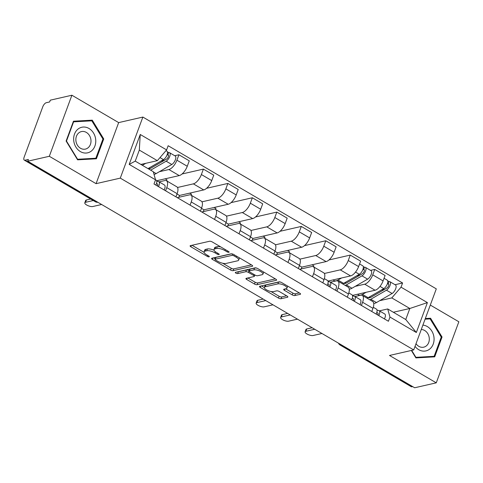 <?xml version="1.0" encoding="UTF-8"?>
<svg xmlns="http://www.w3.org/2000/svg" width="483" height="483" viewBox="0 0 483 483"><rect width="100%" height="100%" fill="white"/><g stroke="black" fill="none" stroke-linecap="round" stroke-linejoin="round"><path stroke-width="0.72" d="M228.894 252.295A1.389 0.471 -159.7 0 0 229.117 252.144A1.389 0.471 -159.7 0 0 228.562 251.492L212.2 241.911A1.98 0.676 -159.7 0 0 209.592 241.252L190.411 245.642A1.98 0.676 -159.7 0 0 190.097 245.853A1.98 0.676 -159.7 0 0 190.888 246.783L207.255 256.364A1.389 0.471 -159.7 0 0 209.079 256.829A1.389 0.471 -159.7 0 0 209.302 256.678A1.389 0.471 -159.7 0 0 208.747 256.026L206.627 254.789A6.339 2.155 -159.7 0 1 204.092 251.806A6.339 2.155 -159.7 0 1 205.106 251.118L206.706 250.755A6.339 2.155 -159.7 0 1 215.044 252.863L217.163 254.1A1.389 0.471 -159.7 0 0 218.986 254.559A1.389 0.471 -159.7 0 0 219.21 254.414A1.389 0.471 -159.7 0 0 218.654 253.762L216.535 252.518A6.339 2.155 -159.7 0 1 213.999 249.542A6.339 2.155 -159.7 0 1 215.02 248.854L216.613 248.491A6.339 2.155 -159.7 0 1 224.951 250.592L227.07 251.836A1.389 0.471 -159.7 0 0 228.894 252.295M292.245 294.896A1.98 0.676 -159.7 0 0 294.853 295.554L300.233 294.322A1.98 0.676 -159.7 0 0 300.553 294.111A1.98 0.676 -159.7 0 0 299.762 293.181L281.583 282.537A1.98 0.676 -159.7 0 0 278.981 281.879L259.8 286.262A1.98 0.676 -159.7 0 0 259.48 286.479A1.98 0.676 -159.7 0 0 260.277 287.409L278.45 298.053A1.98 0.676 -159.7 0 0 281.058 298.711L287.554 297.22A1.98 0.676 -159.7 0 0 287.874 297.009A1.98 0.676 -159.7 0 0 287.083 296.079L279.301 291.521A1.98 0.676 -159.7 0 0 276.699 290.863L273.475 291.605A5.301 1.805 -159.7 0 1 267.564 290.398A5.301 1.805 -159.7 0 1 264.382 287.349A5.301 1.805 -159.7 0 1 265.233 286.775L277.858 283.889A5.301 1.805 -159.7 0 1 283.769 285.097A5.301 1.805 -159.7 0 1 286.95 288.14A5.301 1.805 -159.7 0 1 286.099 288.713L283.998 289.196A1.98 0.676 -159.7 0 0 283.678 289.414A1.98 0.676 -159.7 0 0 284.469 290.343L292.245 294.896L292.909 293.115A1.98 0.676 -159.7 0 0 295.511 293.773L299.297 292.909M96.075 183.661L118.661 122.604L71.901 95.229L49.314 156.281L96.075 183.661L120.285 178.124L413.714 349.921L389.503 355.458L436.264 382.832L414.662 387.771L27.712 161.225L28.37 159.444L25.001 160.211L96.087 201.828A4.039 3.369 77.1 0 0 97.82 202.268M49.314 156.281L27.712 161.225M252.331 266.278A1.98 0.676 -159.7 0 0 252.651 266.067A1.98 0.676 -159.7 0 0 251.86 265.131L233.687 254.493A1.98 0.676 -159.7 0 0 231.079 253.835L211.898 258.218A1.98 0.676 -159.7 0 0 211.578 258.435A1.98 0.676 -159.7 0 0 212.375 259.365L230.548 270.009A1.98 0.676 -159.7 0 0 233.156 270.667L252.331 266.278L252.549 265.692M257.638 268.518L275.811 279.156A1.98 0.676 -159.7 0 1 276.602 280.086A1.98 0.676 -159.7 0 1 276.282 280.303L257.107 284.686A1.98 0.676 -159.7 0 1 254.499 284.028L246.722 279.476A1.98 0.676 -159.7 0 1 245.925 278.546A1.98 0.676 -159.7 0 1 246.245 278.329L254.022 276.548A1.98 0.676 -159.7 0 0 254.342 276.336A1.98 0.676 -159.7 0 0 253.551 275.407L248.389 272.382A1.98 0.676 -159.7 0 0 245.787 271.724L237.684 273.577A1.389 0.471 -159.7 0 1 236.139 273.263A1.389 0.471 -159.7 0 1 235.306 272.466A1.389 0.471 -159.7 0 1 235.529 272.315L255.03 267.86A1.98 0.676 -159.7 0 1 257.638 268.518M71.901 95.229L50.298 100.168L49.64 101.949L46.271 102.716A4.039 1.751 -59.7 0 0 42.782 106.773L24.15 157.15A4.039 1.751 -59.7 0 0 24.283 160.133A4.039 1.751 -59.7 0 0 25.001 160.211M118.661 122.604L142.865 117.067L436.3 288.864L413.714 349.921M436.264 382.832L458.85 321.775L430.305 305.063M412.663 386.599L411.957 386.762A4.039 1.751 120.3 0 1 411.232 386.684L340.153 345.067A4.039 1.751 -59.7 0 0 340.871 345.146L411.957 386.762M159.088 181.874L164.8 180.564A9.286 4.033 120.3 0 1 166.46 180.745A9.286 4.033 120.3 0 1 166.762 187.615L165.584 190.791M156.643 180.757L179.235 175.595A9.286 4.033 -59.7 0 0 187.259 166.261L176.905 160.199A9.286 4.033 120.3 0 1 168.881 169.527L159.378 171.7M176.905 160.199L178.909 154.771L174.725 155.725M175.945 196.853L177.116 193.677A9.286 4.033 -59.7 0 0 176.814 186.806L166.46 180.745M187.259 166.261L189.27 160.833L178.909 154.771M177.285 197.638L189.276 194.897A9.286 4.033 120.3 0 1 190.936 195.072A9.286 4.033 120.3 0 1 191.238 201.942L190.067 205.124M182.085 173.977L203.391 169.104L201.381 174.532A9.286 4.033 120.3 0 1 193.357 183.86L177.49 187.489M166.647 180.853L167.009 179.863L165.198 178.801M200.421 211.186L201.598 208.01A9.286 4.033 -59.7 0 0 201.296 201.139L190.936 195.072M178.831 197.287L179.507 195.458L203.717 189.928A9.286 4.033 -59.7 0 0 211.735 180.594L213.746 175.166L203.391 169.104M201.767 211.971L213.752 209.23A9.286 4.033 120.3 0 1 215.418 209.405A9.286 4.033 120.3 0 1 215.72 216.275L214.543 219.451M206.561 188.304L227.867 183.431L225.857 188.865A9.286 4.033 120.3 0 1 217.839 198.193L201.972 201.822M191.123 195.18L191.491 194.196L189.68 193.134M224.903 225.519L226.074 222.337A9.286 4.033 -59.7 0 0 225.772 215.466L215.418 209.405M203.307 211.62L203.983 209.791L228.193 204.255A9.286 4.033 -59.7 0 0 236.217 194.927L238.222 189.499L227.867 183.431M226.243 226.304L238.234 223.563A9.286 4.033 120.3 0 1 239.894 223.738A9.286 4.033 120.3 0 1 240.196 230.608L239.025 233.784M231.037 202.637L252.349 197.764L250.339 203.192A9.286 4.033 120.3 0 1 242.315 212.526L226.449 216.155M215.605 209.513L215.967 208.529L214.156 207.467M249.379 239.846L250.556 236.67A9.286 4.033 -59.7 0 0 250.254 229.799L239.894 223.738M227.789 225.947L228.465 224.124L252.669 218.588A9.286 4.033 -59.7 0 0 260.693 209.26L262.704 203.826L252.349 197.764M250.719 240.637L262.71 237.896A9.286 4.033 120.3 0 1 264.376 238.071A9.286 4.033 120.3 0 1 264.678 244.941L263.501 248.117M255.519 216.97L276.825 212.097L274.815 217.525A9.286 4.033 120.3 0 1 266.797 226.859L250.925 230.482M240.081 223.846L240.449 222.856L238.632 221.8M273.855 254.179L275.032 251.003A9.286 4.033 -59.7 0 0 274.73 244.132L264.376 238.071M252.265 240.28L252.941 238.457L277.151 232.921A9.286 4.033 -59.7 0 0 285.175 223.593L287.18 218.159L276.825 212.097M275.201 254.964L287.192 252.223A9.286 4.033 120.3 0 1 288.852 252.398A9.286 4.033 120.3 0 1 289.154 259.268L287.983 262.45M279.995 231.303L301.301 226.43L299.297 231.858A9.286 4.033 120.3 0 1 291.273 241.186L275.407 244.815M264.563 238.179L264.925 237.189L263.114 236.127M298.337 268.512L299.514 265.336A9.286 4.033 -59.7 0 0 299.206 258.465L288.852 252.398M276.747 254.613L277.423 252.784L301.627 247.254A9.286 4.033 -59.7 0 0 309.651 237.92L311.662 232.492L301.301 226.43M299.677 269.297L311.668 266.556A9.286 4.033 120.3 0 1 313.334 266.731A9.286 4.033 120.3 0 1 313.636 273.601L312.459 276.777M304.477 245.63L325.784 240.763L323.773 246.191A9.286 4.033 120.3 0 1 315.749 255.519L299.883 259.148M289.039 252.512L289.408 251.522L287.59 250.46M322.813 282.845L323.99 279.669A9.286 4.033 -59.7 0 0 323.688 272.792L313.334 266.731M301.223 268.946L301.899 267.117L326.11 261.581A9.286 4.033 -59.7 0 0 334.133 252.253L336.138 246.825L325.784 240.763M330.438 282.193L336.15 280.889A9.286 4.033 120.3 0 1 337.81 281.064A9.286 4.033 120.3 0 1 338.112 287.934L336.935 291.11M328.953 259.963L350.26 255.09L348.255 260.524A9.286 4.033 120.3 0 1 340.231 269.852L324.365 273.481M313.521 266.839L313.884 265.855L312.072 264.793M347.295 297.178L348.466 293.996A9.286 4.033 -59.7 0 0 348.165 287.125L337.81 281.064M327.993 281.082L350.586 275.914A9.286 4.033 -59.7 0 0 358.609 266.586L360.62 261.158L350.26 255.09M354.92 296.526L360.626 295.222A9.286 4.033 120.3 0 1 362.286 295.397A9.286 4.033 120.3 0 1 362.588 302.267L361.417 305.443M370.558 270.383L374.742 269.423L372.731 274.851A9.286 4.033 120.3 0 1 364.707 284.185L355.204 286.359M371.771 311.505L372.948 308.329A9.286 4.033 -59.7 0 0 372.647 301.458L362.286 295.397M352.475 295.409L375.068 290.247A9.286 4.033 -59.7 0 0 383.085 280.919L385.096 275.485L374.742 269.423M301.899 267.117L299.394 265.65M277.423 252.784L274.918 251.317M252.941 238.457L250.436 236.99M228.465 224.124L225.959 222.657M203.983 209.791L201.477 208.324M179.507 195.458L177.001 193.991M140.873 164.437L157.361 160.664L139.315 150.098L135.234 161.135L153.28 171.7L155.544 179.821L153.999 184.005L388.429 321.255L389.974 317.071L387.71 308.957L405.756 319.523L409.838 308.486L391.791 297.92L379.686 300.686M155.544 179.821L129.184 164.389L140.245 134.479L166.605 149.917L157.361 160.664M391.791 297.92L401.035 287.168L402.587 282.984L168.156 145.733L166.605 149.917M401.035 287.168L427.401 302.606L416.334 332.509L389.974 317.071M120.285 178.124L142.865 117.067M103.736 138.941L92.265 120.158L73.452 121.209L66.117 141.048L77.594 159.831L96.401 158.78L103.736 138.941L102.897 139.134M411.353 350.459L415.899 357.903L434.712 356.846L442.048 337.013L430.57 318.231L425.324 318.526M393.343 312.253L409.838 308.486L427.401 302.606M379.397 310.859L387.71 308.957M395.034 284.71L402.587 282.984M129.184 164.389L135.234 161.135M140.245 134.479L139.315 150.098M405.756 319.523L416.334 332.509M88.552 121.01L92.265 120.158M426.857 319.082L430.57 318.231M441.202 337.206L442.048 337.013M220.731 246.91A6.339 2.155 -159.7 0 0 217.272 246.71L216.613 248.491M213.999 249.542L214.657 247.761A6.339 2.155 -159.7 0 1 215.678 247.073L217.272 246.71M214.047 250.242A6.339 2.155 -159.7 0 0 207.364 248.974L206.706 250.755M204.092 251.806L204.75 250.025A6.339 2.155 -159.7 0 1 205.764 249.343L207.364 248.974M192.005 245.273L204.08 252.343M222.675 263.229L231.206 268.228A1.98 0.676 -159.7 0 0 233.814 268.886L251.395 264.865M213.492 257.856L215.195 258.852M233.887 255.827A1.389 0.471 -159.7 0 0 232.063 255.362L215.225 259.214A1.389 0.471 -159.7 0 0 215.007 259.365A1.389 0.471 -159.7 0 0 215.557 260.017L217.791 261.321A6.339 2.155 -159.7 0 0 226.135 263.428L237.642 260.796A6.339 2.155 -159.7 0 0 238.656 260.114A6.339 2.155 -159.7 0 0 236.121 257.131L233.887 255.827L234.255 254.825M215.007 259.365L215.666 257.584A1.389 0.471 -159.7 0 1 215.889 257.433L231.701 253.816M238.656 260.114L239.314 258.333A6.339 2.155 -159.7 0 0 239.326 257.795M275.346 278.884L257.765 282.905L257.107 284.686M247.839 277.966L255.157 282.247A1.98 0.676 -159.7 0 0 257.765 282.905M249.234 270.715L249.047 270.607A1.98 0.676 -159.7 0 0 246.445 269.949L238.342 271.796L237.684 273.577M237.805 271.796A1.389 0.471 -159.7 0 0 238.342 271.796M262.094 274.706A5.301 1.805 -159.7 0 0 262.945 274.133A5.301 1.805 -159.7 0 0 259.763 271.084A5.301 1.805 -159.7 0 0 253.859 269.882L249.409 270.897A1.98 0.676 -159.7 0 0 249.089 271.114A1.98 0.676 -159.7 0 0 249.88 272.044L255.042 275.062A1.98 0.676 -159.7 0 0 257.65 275.721L262.094 274.706M262.945 274.133L263.603 272.352A5.301 1.805 -159.7 0 0 263.64 272.032M256.908 268.168A5.301 1.805 -159.7 0 0 254.517 268.101L253.859 269.882M249.089 271.114L249.747 269.333A1.98 0.676 -159.7 0 1 250.067 269.116L254.517 268.101M285.592 288.834L292.909 293.115M286.95 288.14L287.608 286.365A5.301 1.805 -159.7 0 0 287.645 286.087M280.75 282.15A5.301 1.805 -159.7 0 0 278.516 282.108L277.858 283.889M264.382 287.349L265.04 285.574A5.301 1.805 -159.7 0 1 265.892 285L278.516 282.108M270.999 291.521L279.108 296.272A1.98 0.676 -159.7 0 0 281.716 296.93L286.618 295.807M261.394 285.9L264.346 287.626M148.203 168.73A9.485 4.118 -59.7 0 0 150.938 168.126L166.599 159.046A2.421 1.051 -59.7 0 0 168.271 156.897A2.421 1.051 -59.7 0 0 168.247 154.971A2.421 1.051 -59.7 0 0 167.812 154.928L168.664 152.616A5.047 2.192 -59.7 0 1 169.569 152.706L175.22 156.015A5.047 2.192 -59.7 0 1 175.281 160.018A5.047 2.192 -59.7 0 1 171.797 164.498L156.136 173.584A12.111 5.259 -59.7 0 1 154.035 174.399M149.156 167.939L150.147 168.519M150.666 170.173L166.146 161.195A5.047 2.192 -59.7 0 0 169.63 156.715A5.047 2.192 -59.7 0 0 169.569 152.706M160.96 161.093L164.443 160.296M167.178 154.56L168.495 155.327M147.997 168.609L163.477 159.631A5.047 2.192 -59.7 0 0 166.961 155.152A5.047 2.192 -59.7 0 0 166.901 151.149L166.001 150.618M142.352 165.301L145.775 163.314M167.426 151.885L168.664 152.616M155.538 179.791L156.172 180.159A5.047 2.192 120.3 0 1 155.816 185.067M93.279 200.536L85.539 202.305A4.643 1.582 -159.7 0 0 84.797 202.806L85.654 200.493A4.643 1.582 20.3 0 1 86.397 199.992L90.677 199.008M157.609 184.065L157.392 183.938A2.421 1.051 120.3 0 1 157.512 183.987A2.421 1.051 120.3 0 1 157.482 186.046M157.392 183.938L156.407 183.679M157.579 185.816L156.691 185.581M156.752 181.137L158.587 181.62A5.047 2.192 120.3 0 1 158.835 181.723A5.047 2.192 120.3 0 1 158.484 186.631M158.835 181.723L164.486 185.031A5.047 2.192 120.3 0 1 164.129 189.94M84.797 202.806A4.643 1.582 -159.7 0 0 87.58 205.474A4.643 1.582 -159.7 0 0 92.76 206.531L101.629 204.502M73.736 140.656A13.119 10.94 77.1 0 0 86.107 153.051A13.119 10.94 77.1 0 0 95.682 139.43A13.119 10.94 77.1 0 0 83.317 127.041A13.119 10.94 77.1 0 0 73.736 140.656M75.916 140.758A8.984 7.493 77.1 0 0 85.431 149.096A8.984 7.493 77.1 0 0 90.937 139.919A8.984 7.493 77.1 0 0 81.422 131.581A8.984 7.493 77.1 0 0 75.916 140.758M91.818 120.828L102.939 139.026L95.827 158.243L77.6 159.263L66.485 141.066L73.597 121.843L91.818 120.828M92.549 158.992L95.827 158.243M77.286 159.336L77.6 159.263M66.171 141.133L66.485 141.066M73.187 121.939L73.597 121.843M415.03 346.353A13.119 10.94 77.1 0 0 427.781 350.272A13.119 10.94 77.1 0 0 433.994 337.502A13.119 10.94 77.1 0 0 422.885 325.125M416.014 343.703A8.984 7.493 77.1 0 0 423.736 347.168A8.984 7.493 77.1 0 0 429.248 337.991A8.984 7.493 77.1 0 0 421.267 329.497M425.082 319.178L430.13 318.895L441.245 337.098L434.132 356.315L415.911 357.335L411.667 350.386M430.854 357.064L434.132 356.315M415.597 357.408L415.911 357.335M324.341 278.619L327.522 280.484A5.047 2.192 120.3 0 1 327.166 285.393M265.765 300.595L256.89 302.624A4.643 1.582 -159.7 0 0 256.147 303.131L257.004 300.812A4.643 1.582 20.3 0 1 257.747 300.311L263.163 299.074M328.965 284.39L328.742 284.264A2.421 1.051 120.3 0 1 328.863 284.312A2.421 1.051 120.3 0 1 328.832 286.365M328.742 284.264L327.758 284.004M328.929 286.135L328.042 285.906M328.102 281.462L329.937 281.945A5.047 2.192 120.3 0 1 330.185 282.048A5.047 2.192 120.3 0 1 329.835 286.95M330.185 282.048L335.836 285.35A5.047 2.192 120.3 0 1 335.48 290.259M256.147 303.131A4.643 1.582 -159.7 0 0 258.936 305.793A4.643 1.582 -159.7 0 0 264.11 306.85L272.98 304.821M343.781 283.292A9.485 4.118 -59.7 0 0 346.77 282.784L362.431 273.698A2.421 1.051 -59.7 0 0 364.104 271.549A2.421 1.051 -59.7 0 0 364.073 269.629A2.421 1.051 -59.7 0 0 363.639 269.58L364.496 267.268A5.047 2.192 -59.7 0 1 365.402 267.365L371.047 270.667A5.047 2.192 -59.7 0 1 371.107 274.676A5.047 2.192 -59.7 0 1 367.623 279.156L351.962 288.236A12.111 5.259 -59.7 0 1 349.263 289.106M344.983 282.591L345.979 283.171M345.279 285.435A12.111 5.259 -59.7 0 0 346.311 284.928L361.978 275.847A5.047 2.192 -59.7 0 0 365.456 271.368A5.047 2.192 -59.7 0 0 365.402 267.365M356.786 275.745L360.276 274.948M363.011 269.212L364.327 269.979M342.616 283.877A12.111 5.259 -59.7 0 0 343.648 283.37L359.31 274.284A5.047 2.192 -59.7 0 0 362.793 269.804A5.047 2.192 -59.7 0 0 362.733 265.801L359.581 263.953M333.216 279.886A12.111 5.259 -59.7 0 0 333.976 280.599A12.111 5.259 -59.7 0 0 337.997 280.062L341.602 277.966M363.258 266.544L364.496 267.268M348.817 292.952L351.998 294.817A5.047 2.192 120.3 0 1 351.642 299.72M290.241 314.928L281.372 316.957A4.643 1.582 -159.7 0 0 280.623 317.458L281.48 315.145A4.643 1.582 20.3 0 1 282.229 314.644L287.639 313.407M353.441 298.723L353.224 298.591A2.421 1.051 120.3 0 1 353.339 298.639A2.421 1.051 120.3 0 1 353.315 300.698M353.224 298.591L352.24 298.337M353.405 300.468L352.524 300.239M352.578 295.795L354.419 296.272A5.047 2.192 120.3 0 1 354.667 296.375A5.047 2.192 120.3 0 1 354.311 301.283M354.667 296.375L360.318 299.683A5.047 2.192 120.3 0 1 359.962 304.592M280.623 317.458A4.643 1.582 -159.7 0 0 283.412 320.126A4.643 1.582 -159.7 0 0 288.586 321.183L297.462 319.154M368.263 297.619A9.485 4.118 -59.7 0 0 371.246 297.111L386.907 288.031A2.421 1.051 -59.7 0 0 388.58 285.882A2.421 1.051 -59.7 0 0 388.549 283.956A2.421 1.051 -59.7 0 0 388.121 283.913L388.972 281.595A5.047 2.192 -59.7 0 1 389.878 281.692L395.529 285A5.047 2.192 -59.7 0 1 395.589 289.003A5.047 2.192 -59.7 0 1 392.105 293.483L376.444 302.569A12.111 5.259 -59.7 0 1 373.739 303.439M369.465 296.924L370.455 297.504M369.761 299.768A12.111 5.259 -59.7 0 0 370.793 299.261L386.454 290.18A5.047 2.192 -59.7 0 0 389.938 285.701A5.047 2.192 -59.7 0 0 389.878 281.692M381.268 290.078L384.752 289.281M387.487 283.545L388.803 284.312M367.092 298.21A12.111 5.259 -59.7 0 0 368.124 297.697L383.786 288.617A5.047 2.192 -59.7 0 0 387.269 284.137A5.047 2.192 -59.7 0 0 387.209 280.134L384.057 278.286M357.692 294.219A12.111 5.259 -59.7 0 0 358.452 294.932A12.111 5.259 -59.7 0 0 362.473 294.395L366.084 292.3M387.734 280.871L388.972 281.595M373.299 307.285L376.474 309.144A5.047 2.192 120.3 0 1 376.124 314.053M314.723 329.261L305.848 331.29A4.643 1.582 -159.7 0 0 305.105 331.791L305.962 329.478A4.643 1.582 20.3 0 1 306.705 328.977L312.121 327.74M377.917 313.05L377.7 312.924A2.421 1.051 120.3 0 1 377.821 312.972A2.421 1.051 120.3 0 1 377.791 315.031M377.7 312.924L376.716 312.664M377.887 314.801L377 314.566M377.06 310.122L378.895 310.605A5.047 2.192 120.3 0 1 379.143 310.708A5.047 2.192 120.3 0 1 378.793 315.616M379.143 310.708L384.794 314.016A5.047 2.192 120.3 0 1 384.438 318.925M305.105 331.791A4.643 1.582 -159.7 0 0 307.888 334.459A4.643 1.582 -159.7 0 0 313.069 335.516L321.938 333.487M358.609 266.586L348.255 260.524M334.133 252.253L323.773 246.191M309.651 237.92L299.297 231.858M285.175 223.593L274.815 217.525M260.693 209.26L250.339 203.192M236.217 194.927L225.857 188.865M211.735 180.594L201.381 174.532M383.085 280.919L372.731 274.851M375.068 290.247L364.707 284.185M350.586 275.914L340.231 269.852M348.466 293.996L338.112 287.934M326.11 261.581L315.749 255.519M323.99 279.669L313.636 273.601M301.627 247.254L291.273 241.186M299.514 265.336L289.154 259.268M277.151 232.921L266.797 226.859M275.032 251.003L264.678 244.941M252.669 218.588L242.315 212.526M250.556 236.67L240.196 230.608M228.193 204.255L217.839 198.193M226.074 222.337L215.72 216.275M203.717 189.928L193.357 183.86M201.598 208.01L191.238 201.942M179.235 175.595L168.881 169.527M177.116 193.677L166.762 187.615M372.948 308.329L362.588 302.267M96.793 201.671L96.087 201.828A4.039 1.751 -59.7 0 1 95.362 201.755A4.039 4.039 0 0 0 97.844 202.28M341.578 344.983L340.871 345.146A4.039 3.369 77.1 0 1 339.489 343.757M225.326 249.596L224.951 250.592M215.678 247.073L215.02 248.854M217.531 253.104L217.163 254.1M215.442 251.794L215.044 252.863M205.764 249.343L205.106 251.118M207.624 255.368L207.255 256.364M191.395 245.418L190.888 246.783M227.439 250.84L227.07 251.836M233.814 268.886L233.156 270.667M231.206 268.228L230.548 270.009M212.882 257.994L212.375 259.365M232.565 254.004L232.063 255.362M215.889 257.433L215.225 259.214M236.489 256.135L236.121 257.131M276.499 279.717L276.282 280.303M255.157 282.247L254.499 284.028M247.23 278.105L246.722 279.476M253.919 274.404L253.551 275.407M249.047 270.607L248.389 272.382M246.445 269.949L245.787 271.724M250.067 269.116L249.409 270.897M284.976 288.973L284.469 290.343M265.892 285L265.233 286.775M287.771 296.64L287.554 297.22M281.716 296.93L281.058 298.711M279.108 296.272L278.45 298.053M260.784 286.039L260.277 287.409M300.45 293.736L300.233 294.322M295.511 293.773L294.853 295.554M153.352 171.954L156.136 173.584M166.146 161.195L171.797 164.498M160 157.597L163.477 159.631M85.539 202.305L86.397 199.992M256.89 302.624L257.747 300.311M346.311 284.928L351.962 288.236M361.978 275.847L367.623 279.156M337.997 280.062L343.648 283.37M355.53 272.074L359.31 274.284M281.372 316.957L282.229 314.644M370.793 299.261L376.444 302.569M386.454 290.18L392.105 293.483M362.473 294.395L368.124 297.697M380.006 286.401L383.786 288.617M305.848 331.29L306.705 328.977M338.474 343.165A4.039 4.039 0 0 0 340.153 345.067M95.362 201.755L24.283 160.133M254.855 274.954L254.342 276.336M333.976 280.599L334.942 281.166M358.452 294.932L359.418 295.493"/></g></svg>
